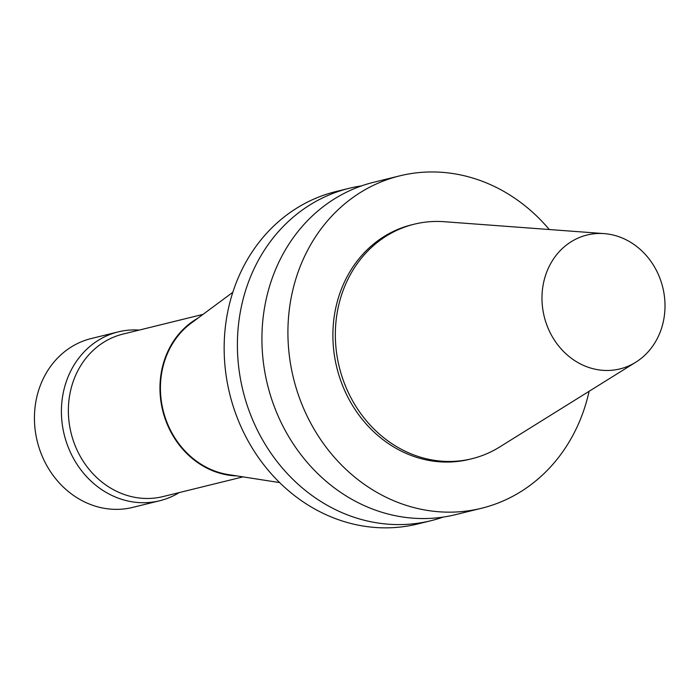 <?xml version="1.0" encoding="UTF-8"?>
<svg xmlns="http://www.w3.org/2000/svg" width="700" height="700" viewBox="0 0 700 700"><rect width="100%" height="100%" fill="white"/><g stroke="black" fill="none" stroke-linecap="round" stroke-linejoin="round"><path stroke-width="1.05" d="M589.102 391.291A171.159 151.541 -103.8 0 1 574.788 431.699A171.159 151.541 -103.8 0 1 481.556 508.252A171.159 151.541 -103.8 0 1 293.493 378.28A171.159 151.541 -103.8 0 1 399.735 175.857A171.159 151.541 -103.8 0 1 549.281 229.53M635.784 362.215L499.669 446.994A120.759 106.925 -103.8 0 1 471.966 458.71L469.508 459.314A120.759 106.925 -103.8 0 1 336.822 367.614A120.759 106.925 -103.8 0 1 411.775 224.796L414.234 224.193A120.759 106.925 -103.8 0 1 444.203 221.707L604.126 233.608A68.941 61.04 -103.8 0 1 657.519 338.074A68.941 61.04 -103.8 0 1 635.784 362.215A68.941 61.04 -103.8 0 1 544.224 316.558A68.941 61.04 -103.8 0 1 604.126 233.608M481.556 508.252L455.56 514.649A171.159 151.541 -103.8 0 1 267.496 384.676A171.159 151.541 -103.8 0 1 373.73 182.263L399.735 175.857M443.152 517.09A171.159 151.541 -103.8 0 1 431.034 520.686A171.159 151.541 -103.8 0 1 242.97 390.714A171.159 151.541 -103.8 0 1 349.213 188.3A171.159 151.541 -103.8 0 1 361.611 185.859M431.034 520.686L417.795 523.95A171.159 151.541 -103.8 0 1 229.731 393.977A171.159 151.541 -103.8 0 1 335.965 191.555L349.213 188.3M279.641 482.589L228.454 474.609A83.16 73.631 -103.8 0 1 163.135 410.375A83.16 73.631 -103.8 0 1 191.17 323.146L232.803 292.32M236.679 475.895A83.676 74.086 -103.8 0 1 162.689 410.48A83.676 74.086 -103.8 0 1 197.855 318.194M243.014 476.884L163.021 496.571A83.676 74.086 -103.8 0 1 71.085 433.029A83.676 74.086 -103.8 0 1 123.016 334.075L203.009 314.379M179.261 492.573A86.94 76.974 -103.8 0 1 159.766 500.736A86.94 76.974 -103.8 0 1 64.243 434.717A86.94 76.974 -103.8 0 1 118.204 331.896A86.94 76.974 -103.8 0 1 139.256 330.076M159.766 500.736L132.79 507.377A86.94 76.974 -103.8 0 1 37.266 441.359A86.94 76.974 -103.8 0 1 91.228 338.537L118.204 331.896M471.966 458.71A120.759 106.925 -103.8 0 1 339.273 367.01A120.759 106.925 -103.8 0 1 414.234 224.193"/></g></svg>
